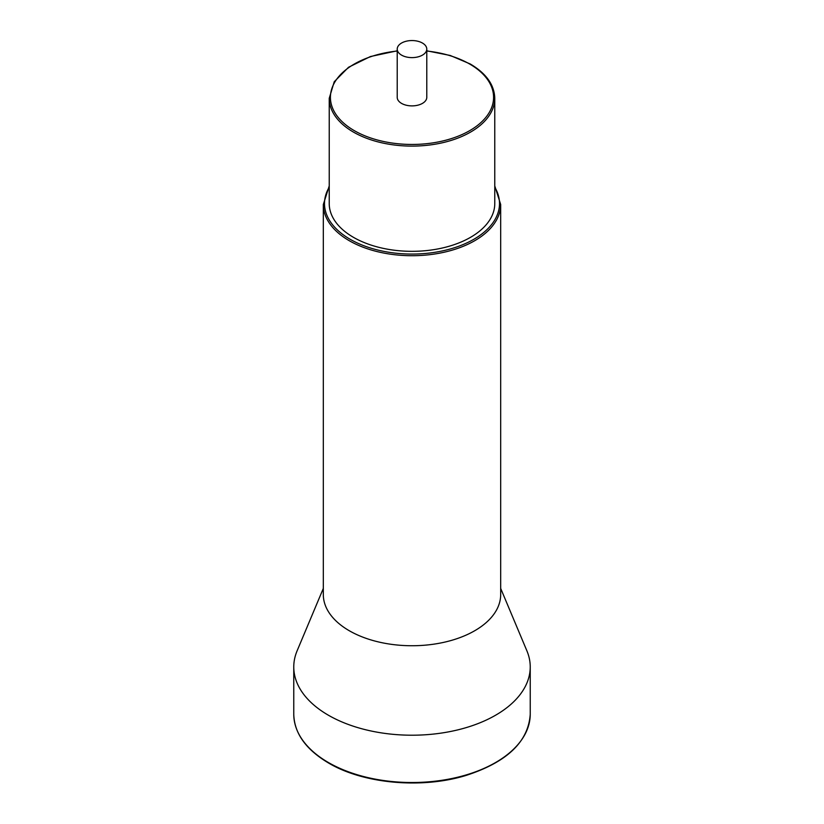 <?xml version="1.0" encoding="UTF-8"?>
<svg xmlns="http://www.w3.org/2000/svg" width="824" height="824" viewBox="0 0 824 824"><rect width="100%" height="100%" fill="white"/><g stroke="black" fill="none" stroke-linecap="round" stroke-linejoin="round"><path stroke-width="1.24" d="M500.683 588.418L526.907 650.857A118.234 68.268 180 0 1 530.234 666.946A118.234 68.268 180 0 1 457.248 730.013A118.234 68.268 180 0 1 328.395 715.222A118.234 68.268 180 0 1 293.766 666.946A118.234 68.268 180 0 1 297.093 650.857L323.317 588.418M329.229 185.905L323.317 204.517L323.317 594.547A88.683 51.201 0 0 0 349.294 630.741A88.683 51.201 0 0 0 445.938 641.845A88.683 51.201 0 0 0 500.683 594.547L500.683 204.517L494.771 185.905M397.219 50.81L370.409 56.547L348.552 67.259L334.235 81.741L329.229 98.324L329.229 203.549A82.771 47.782 0 0 0 353.475 237.343A82.771 47.782 0 0 0 443.673 247.694A82.771 47.782 0 0 0 494.771 203.549L494.771 98.324C494.379 84.872 486.222 73.429 470.277 63.994L450.244 55.476L426.781 50.81M397.219 49.08L397.219 97.356A14.78 8.528 0 0 0 401.546 103.391A14.78 8.528 0 0 0 417.655 105.235A14.78 8.528 0 0 0 426.781 97.356L426.781 49.08A14.78 8.528 0 0 0 422.454 43.054A14.78 8.528 0 0 0 406.345 41.2A14.78 8.528 0 0 0 397.219 49.08A14.78 8.528 0 0 0 401.546 55.115A14.78 8.528 0 0 0 417.655 56.969A14.78 8.528 0 0 0 426.781 49.08M293.766 714.254C294.292 733.329 305.92 749.593 328.642 763.065C363.538 783.809 421.816 789.052 465.91 775.477C506.935 762.21 528.38 741.806 530.234 714.254A118.234 68.268 180 0 1 457.248 777.32A118.234 68.268 180 0 1 328.395 762.519A118.234 68.268 180 0 1 293.766 714.254L293.766 666.946M323.317 204.517A88.683 51.201 0 0 0 349.294 240.721A88.683 51.201 0 0 0 445.938 251.814A88.683 51.201 0 0 0 500.683 204.517M329.229 187.161A87.499 50.511 0 0 0 350.128 239.269A87.499 50.511 0 0 0 458.319 246.407A87.499 50.511 0 0 0 494.771 187.161M329.229 98.324A82.771 47.782 0 0 0 353.475 132.108A82.771 47.782 0 0 0 443.673 142.47A82.771 47.782 0 0 0 494.771 98.324M397.219 51.026A81.586 47.102 0 0 0 334.101 83.358A81.586 47.102 0 0 0 354.31 130.655A81.586 47.102 0 0 0 469.69 130.655A81.586 47.102 0 0 0 469.69 64.045A81.586 47.102 0 0 0 426.781 51.026M530.234 714.254L530.234 666.946"/></g></svg>
